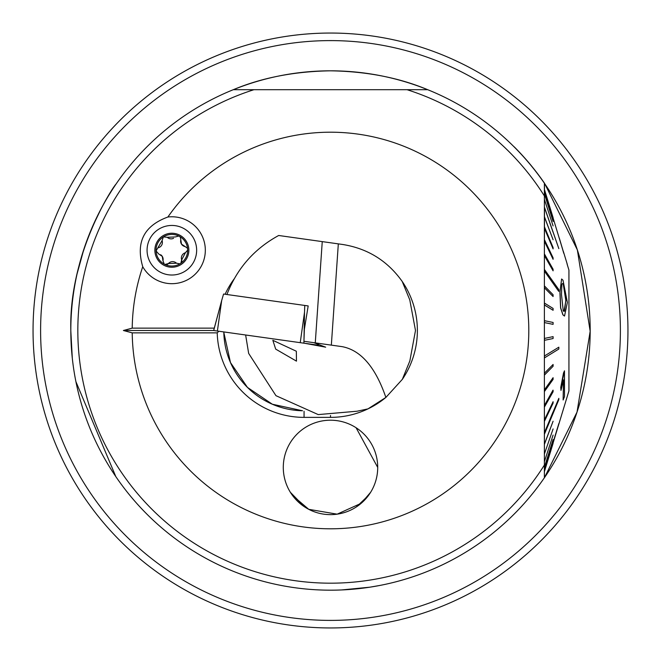<?xml version="1.0" encoding="UTF-8"?>
<svg xmlns="http://www.w3.org/2000/svg" width="661" height="661" viewBox="0 0 661 661"><rect width="100%" height="100%" fill="white"/><g stroke="black" fill="none" stroke-linecap="round" stroke-linejoin="round"><path stroke-width="0.99" d="M77.048 273.976L83.914 249.09M92.292 227.103L101.125 208.76M108.478 195.821L111.759 190.55M72.297 358.113L70.818 330.822C68.818 250.742 115.493 183.618 115.799 184.427C115.716 183.204 68.752 250.965 70.818 330.5M142.743 266.714A33.463 33.463 0 0 0 205.323 250.238A33.463 33.463 0 0 0 167.886 217.015C143.991 225.765 135.612 242.331 142.743 266.714A198.3 198.3 0 0 0 132.217 328.137L123.392 330.5L132.217 332.863A198.3 198.3 0 0 0 330.5 528.8A198.3 198.3 0 0 0 528.8 330.5A198.3 198.3 0 0 0 167.886 217.015M380.025 585.415L369.739 587.199L341.654 589.942M368.516 495.42L356.477 506.847M304.523 506.847L290.369 492.296M245.636 334.995L248.66 353.404L275.951 395.675L318.238 414.596L357.097 411.216L367.954 408.886L385.875 397.435A86.872 86.872 0 0 1 330.5 417.372L304.06 417.372A86.872 86.872 0 0 1 217.221 332.863L218.824 331.227M223.806 331.929A80.262 80.262 0 0 0 302.523 410.754L272.332 404.226L247.462 387.412L230.482 362.583L223.815 332.392M627.95 330.5A297.45 297.45 0 0 0 330.5 33.05A297.45 297.45 0 0 0 33.05 330.5A297.45 297.45 0 0 0 330.5 627.95A297.45 297.45 0 0 0 627.95 330.5M514.184 146.94L514.25 146.874A259.773 259.773 0 0 1 544.474 183.204L544.474 188.856L544.383 183.229A259.682 259.682 0 0 0 330.5 70.818C366.624 71.396 399.029 77.692 427.717 89.706L233.283 89.706C261.863 77.709 294.277 71.413 330.5 70.818A259.682 259.682 0 0 0 75.585 380.017A259.682 259.682 0 0 0 544.383 477.771L577.028 412.084L590.174 331.26L577.375 249.965L544.937 184.047M377.712 467.418A47.212 47.212 0 0 0 330.5 420.206A47.212 47.212 0 0 0 283.288 467.418A47.212 47.212 0 0 0 330.5 514.638A47.212 47.212 0 0 0 377.712 467.418L356.081 427.733M544.383 303.564L544.383 310.62M544.383 278.661L544.383 289.782M544.383 254.931L544.383 269.862M544.474 208.719L544.383 251.32M544.383 188.856L544.383 191.128M544.383 195.953A252.684 252.684 0 0 0 407.085 89.706L427.717 89.706A259.682 259.682 0 0 1 544.383 183.229L544.383 477.771A259.682 259.682 0 0 0 544.474 183.37A259.682 259.682 0 0 1 544.383 477.771L544.383 471.673L553.092 443.341L544.383 471.665L553.092 443.341M75.916 381.661L115.799 476.573M233.283 89.706L253.915 89.706A252.684 252.684 0 0 0 330.5 583.184A252.684 252.684 0 0 0 544.383 465.047L544.383 472.144M292.484 495.42L308.737 509.325L337.143 514.167L361.195 503.294L370.631 492.296M44.981 247.098A297.45 297.45 0 0 1 616.019 247.098M132.217 328.137L214.28 328.137M225.112 294.252A86.872 86.872 0 0 1 234.143 278.942M402.219 281.479A86.872 86.872 0 0 1 402.342 379.348L409.853 360.914L415.488 330.5L409.779 299.887L402.219 281.479C387.52 260.806 367.64 248.47 342.588 244.471L338.325 243.876L331.343 345.133L303.936 341.283L303.911 343.183L213.701 330.508M132.217 332.863L217.221 332.863M544.383 331.913L544.383 329.087M123.392 330.5L213.643 330.5L221.666 300.565L213.71 330.475M563.263 284.123L562.511 283.511L561.883 284.329L561.478 294.418L563.255 310.877L564.04 311.447L565.899 300.383L563.263 284.123L565.799 300.383L564.544 311.058M567.369 302.449L564.535 316.032L562.965 314.818L560.693 307.935L560.007 292.137L561.61 278.992L562.998 280.206L567.369 302.449M558.834 291.352L558.834 289.642L544.482 269.539L544.482 271.25L558.735 291.352L544.482 271.25M544.482 255.658L553.092 270.836L553.092 269.242L544.482 254.064L544.474 255.658M544.482 241.24L553.092 259.302L553.092 257.848L544.482 239.786L544.474 241.24M544.482 228.243L553.092 248.891L553.092 247.594L544.482 226.946L544.474 228.243M544.482 216.849L553.092 239.761L544.474 216.849M544.482 207.248L558.834 248.619L544.474 207.248M544.482 199.597L553.092 225.93M544.482 194.004L553.092 221.435M544.482 190.566L547.952 202.216M544.383 189.327L553.092 217.659M544.482 356.023L544.482 357.882L558.834 349.033L558.834 347.182L544.383 356.023L558.834 347.182M544.482 432.757L544.482 434.054L558.834 399.641L558.834 398.343L544.383 432.757L558.834 398.343M544.482 470.434L558.834 423.594M563.717 253.163L559.313 238.134L563.883 253.46M552.993 443.341L568.931 390.932L568.931 270.068L567.113 264.094M549.812 222.906L552.993 232.069M553.092 218.667L544.383 190.566M558.834 248.619L544.383 207.248M553.092 239.761L544.383 216.849M553.092 248.891L544.383 228.243M553.092 259.302L544.383 241.24M553.092 270.836L544.383 255.658M561.61 279L559.908 292.137L560.594 307.935L562.875 314.818L564.436 316.032M553.092 296.525L553.092 294.732L544.482 285.982L544.482 287.775L553.092 296.525L544.383 287.775M553.092 310.282L553.092 308.431L544.482 303.118L544.482 304.977L553.092 310.282L544.383 304.977M553.092 324.361L544.383 322.576L553.092 324.361L553.092 322.469L544.482 320.692L544.482 322.576M544.482 338.424L553.092 336.639L544.482 338.424L544.482 340.308L553.092 338.531L553.092 336.639M544.383 373.225L553.092 364.475L544.383 373.225M544.482 389.75L553.092 377.695L544.482 389.75L544.482 391.461L553.092 379.397L553.092 377.695M544.482 405.342L552.993 390.164L544.482 405.342L544.482 406.936L553.092 391.758L553.092 390.164M544.482 419.76L553.092 401.698L544.482 419.76L544.482 421.214L553.092 403.152L553.092 401.698M544.383 444.151L553.092 421.239L544.383 444.151M544.482 453.752L553.092 428.931M544.482 461.403L553.092 435.07M544.482 466.997L553.092 439.565M552.993 442.333L549.812 452.711M552.993 412.109L549.812 419.735M563.503 379.877L563.122 399.988L563.593 379.877L560.966 390.403L560.85 387.354L564.486 370.821L564.477 396.633L563.122 399.988M564.486 370.821L563.519 372.986L560.759 387.354L560.966 390.403M544.482 444.151L553.092 421.239M544.482 373.225L544.482 375.018L553.092 366.268L553.092 364.475M567.295 264.425L567.047 263.896M162.961 260.715A5.536 5.536 0 0 0 162.267 256.377L162.961 260.715L164.234 264.094L164.944 264.458A15.814 15.814 0 0 0 179.891 263.863L180.841 263.252A15.814 15.814 0 0 0 187.674 250.122L187.625 248.99A15.814 15.814 0 0 0 179.544 236.407L178.825 236.035L175.33 236.935L167.274 237.291L163.374 236.886A15.814 15.814 0 0 0 164.234 264.094M187.212 247.991A3.165 3.165 0 0 1 187.625 248.99L187.212 247.991L181.486 244.116L180.403 237.307L179.544 236.407M150.948 263.541A24.788 24.788 0 0 0 185.163 271.15A24.788 24.788 0 0 0 192.772 236.935A24.788 24.788 0 0 0 158.557 229.317A24.788 24.788 0 0 0 150.948 263.541M162.738 235.894A16.996 16.996 0 0 0 157.516 259.36A16.996 16.996 0 0 0 180.982 264.582A16.996 16.996 0 0 0 186.204 241.116A16.996 16.996 0 0 0 162.738 235.894M178.825 236.035A15.814 15.814 0 0 0 163.374 236.886L162.085 240.604L156.062 250.94L158.632 253.907L162.267 256.377A5.536 5.536 0 0 0 160.697 254.766M185.402 252.733A5.536 5.536 0 0 0 181.676 259.889A3.165 3.165 0 0 1 180.841 263.252L181.676 259.889L185.402 252.733L187.674 250.122M176.487 263.202A5.536 5.536 0 0 0 168.431 263.557A3.165 3.165 0 0 1 164.944 264.458L168.431 263.557L176.487 263.202L179.891 263.863M167.274 237.291A5.536 5.536 0 0 0 173.562 238.307M180.8 239.786A5.536 5.536 0 0 0 185.13 246.586M158.359 247.759A5.536 5.536 0 0 0 162.085 240.604M296.268 434.905A47.212 47.212 0 0 0 297.987 501.658A47.212 47.212 0 0 0 364.732 499.939A47.212 47.212 0 0 0 363.013 433.186A47.212 47.212 0 0 0 296.268 434.905M296.326 351.222L272.844 340.316L275.695 349.115L296.475 361.146L296.326 351.222M313.801 342.671L325.675 347.174L304.952 343.332M226.93 294.509C236.969 268.515 254.221 248.833 278.686 235.49L338.325 243.876M303.936 341.283L304.382 329.236L308.175 305.927L304.762 305.448L304.514 312.207L300.234 342.671M402.342 379.348L385.875 397.435C375.465 367.128 360.873 350.198 342.109 346.645L315.272 342.877L322.254 241.612M308.175 305.927L223.575 294.038L221.666 300.565L217.386 331.029M318.329 343.753L318.354 345.216L303.911 343.183M304.06 417.372L304.06 411.266M330.5 620.398A289.898 289.898 0 0 0 620.398 330.5A289.898 289.898 0 0 0 330.5 40.602A289.898 289.898 0 0 0 40.602 330.5A289.898 289.898 0 0 0 330.5 620.398M330.5 33.05A297.45 297.45 0 0 0 33.05 330.5A297.45 297.45 0 0 0 330.5 627.95M427.717 89.706A259.682 259.682 0 0 0 330.5 70.818M330.5 590.182A259.682 259.682 0 0 0 544.383 477.771M330.5 417.372L330.5 415.488M304.514 312.207L303.969 340.324M563.288 251.494L552.993 217.659M567.212 264.094L563.379 251.494M318.379 343.77L318.354 345.216"/></g></svg>
